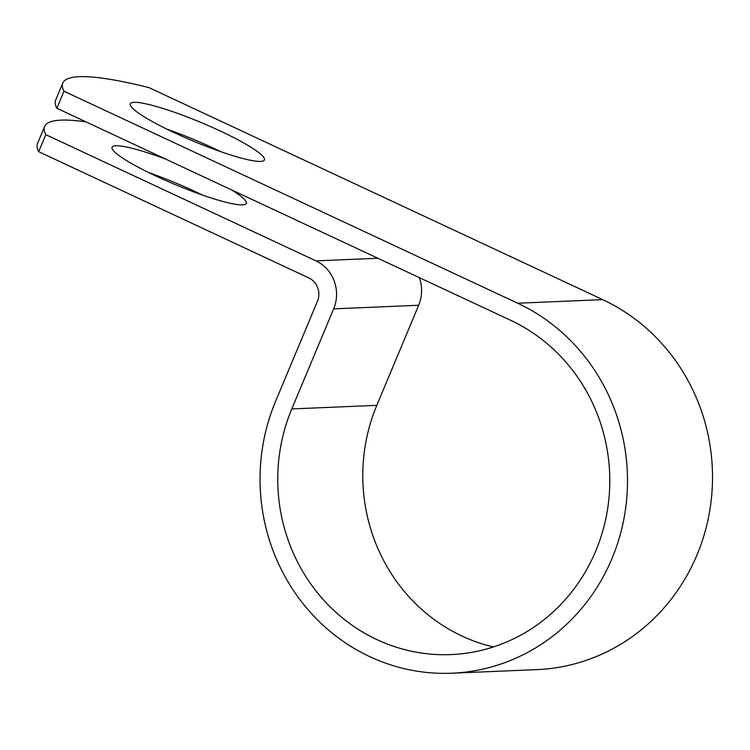 <?xml version="1.0" encoding="UTF-8"?>
<svg xmlns="http://www.w3.org/2000/svg" width="750" height="750" viewBox="0 0 750 750"><rect width="100%" height="100%" fill="white"/><g stroke="black" fill="none" stroke-linecap="round" stroke-linejoin="round"><path stroke-width="1.12" d="M260.559 161.419A72.713 10.078 22.7 0 0 264.413 159.928A72.713 10.078 22.7 0 0 210.787 126.694A72.713 10.078 22.7 0 0 134.109 102.328A72.713 10.078 22.7 0 0 130.256 103.809A72.713 10.078 22.7 0 0 183.881 137.053A72.713 10.078 22.7 0 0 260.559 161.419M220.622 151.622A72.713 10.078 22.7 0 0 166.922 129.159M148.753 172.594A72.713 10.078 -157.3 0 1 202.453 195.056M231.422 189.825A72.713 10.078 -157.3 0 1 246.244 203.372A72.713 10.078 -157.3 0 1 242.391 204.853A72.713 10.078 -157.3 0 1 165.712 180.488A72.713 10.078 -157.3 0 1 112.088 147.244A72.713 10.078 -157.3 0 1 115.941 145.762A72.713 10.078 -157.3 0 1 165.769 159.15M85.978 121.866A310.734 43.05 22.7 0 0 44.625 126.478A310.734 43.05 22.7 0 0 45.806 134.653L315.928 260.869A36.356 34.528 87.6 0 1 333.647 308.859L291.788 408.938A174.787 166.003 -92.4 0 0 451.153 654.581A174.787 166.003 -92.4 0 0 606.966 512.812A174.787 166.003 -92.4 0 0 510.572 320.259L56.85 108.253A310.734 43.05 -157.3 0 1 55.669 100.069L62.794 83.044A310.734 43.05 -157.3 0 1 148.997 87.628L602.728 299.634A193.434 183.713 -92.4 0 1 709.397 512.728A193.434 183.713 -92.4 0 1 536.962 669.619L451.941 673.209A193.434 183.713 -92.4 0 0 624.375 516.319A193.434 183.713 -92.4 0 0 517.697 303.225L63.975 91.219A310.734 43.05 -157.3 0 1 62.794 83.044M45.806 134.653L38.681 151.688A310.734 43.05 -157.3 0 1 37.5 143.513L44.625 126.478M38.681 151.688L308.803 277.903A17.709 16.819 87.6 0 1 317.438 301.284L275.569 401.363A193.434 183.713 -92.4 0 0 451.941 673.209M419.297 277.613A36.356 34.528 87.6 0 1 418.669 305.269L376.809 405.338A174.787 166.003 -92.4 0 0 493.416 646.95M63.975 91.219L56.85 108.253M315.928 260.869L377.878 258.253M517.697 303.225L602.728 299.634M291.788 408.938L376.809 405.338M333.647 308.859L418.669 305.269"/></g></svg>

